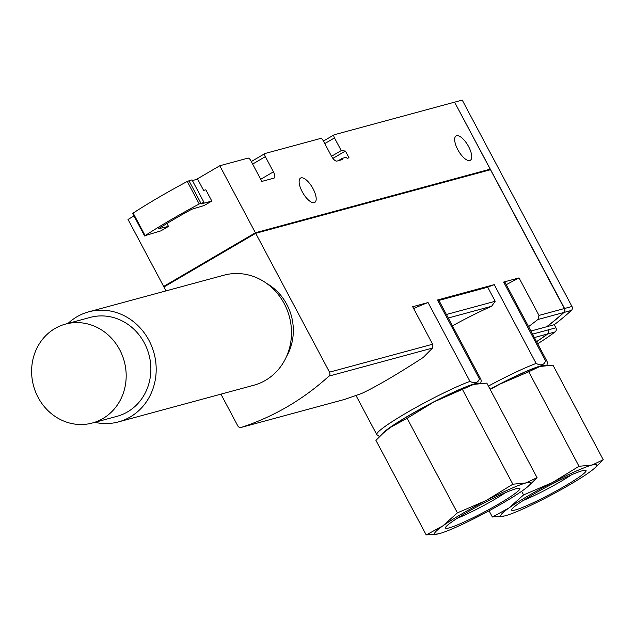 <?xml version="1.0" encoding="UTF-8"?>
<svg xmlns="http://www.w3.org/2000/svg" width="635" height="635" viewBox="0 0 635 635"><rect width="100%" height="100%" fill="white"/><g stroke="black" fill="none" stroke-linecap="round" stroke-linejoin="round"><path stroke-width="0.95" d="M192.389 180.554L197.62 179.133L203.605 190.397L205.827 189.794L211.812 201.057L204.168 205.526L191.683 209.272A85.201 8.207 152 0 0 158.305 228.798L168.489 226.401L166.941 223.488M168.489 226.401L160.845 230.878L145.137 235.625A96.091 9.263 152 0 1 199.223 203.97L203.994 202.374L201.446 203.867L211.812 201.057M164.679 286.575L164.409 286.067L255.135 232.989L490.196 169.148L255.397 232.759L163.655 286.433L128.032 219.44L134.001 215.948M255.397 232.759L219.781 165.759L196.318 179.491M163.655 286.433L164.489 286.21M313.087 188.785A14.089 5.461 -120.3 0 1 314.769 202.422A14.089 5.461 -120.3 0 1 302.943 193.016A14.089 5.461 -120.3 0 1 300.538 178.094A14.089 5.461 -120.3 0 1 313.087 188.785M468.63 146.653A14.089 5.461 -120.3 0 1 470.321 160.29A14.089 5.461 -120.3 0 1 458.486 150.884A14.089 5.461 -120.3 0 1 456.081 135.961A14.089 5.461 -120.3 0 1 468.63 146.653M490.196 169.148L454.581 102.156L334.216 134.763A3.207 1.238 -120.3 0 0 334.097 134.81L323.437 141.049L333.994 134.89M219.781 165.759L248.047 158.107A3.207 1.238 -120.3 0 1 250.777 160.584L261.85 181.412L273.955 178.133A6.406 2.484 -120.3 0 0 274.193 178.038A6.406 2.484 -120.3 0 0 273.431 171.839L265.343 156.639A3.207 1.238 -120.3 0 1 264.962 153.543A3.207 1.238 -120.3 0 1 265.081 153.487L320.635 138.438A3.207 1.238 -120.3 0 1 323.366 140.922L331.446 156.123A6.406 2.484 -120.3 0 0 336.907 161.084L342.455 159.575A1.278 0.5 -120.3 0 1 342.305 158.337A1.278 0.5 -120.3 0 1 342.352 158.321L345.98 157.337A1.278 0.5 -120.3 0 1 347.075 158.329L349.012 157.805L345.416 151.051L341.225 150.598L334.478 137.914A3.207 1.238 -120.3 0 1 334.097 134.81M490.101 389.295A54.451 5.247 -28 0 1 499.967 384.072L490.196 389.469M528.741 371.745L499.967 384.072A54.451 5.247 -28 0 1 539.806 366.474L528.741 371.745L579.017 466.296L592.185 464.995L603.25 459.732L596.13 466.781M603.25 459.732L552.974 365.181L539.806 366.474A54.451 5.247 -28 0 1 540.417 366.316L539.806 366.474M383.04 433.308L384.596 431.911A54.451 5.247 -28 0 1 390.477 427.347L383.048 433.308L375.928 440.365L426.204 534.916L442.857 525.867L457.406 512.85L486.18 500.515L512.85 484.219L526.018 482.917L537.083 477.655L528.415 486.108A54.451 5.247 -28 0 1 522.534 490.672A54.451 5.247 -28 0 1 479.211 516.017A54.451 5.247 -28 0 1 439.372 533.622L438.737 533.781A54.451 5.247 -28 0 1 442.857 525.867A54.451 5.247 -28 0 1 486.18 500.515A54.451 5.247 -28 0 1 526.018 482.917A54.451 5.247 -28 0 1 528.415 486.108M433.8 401.995L407.13 418.298L390.477 427.347A54.451 5.247 -28 0 1 433.8 401.995A54.451 5.247 -28 0 1 473.639 384.397L433.8 401.995M537.083 477.655L486.807 383.103L473.639 384.397A54.451 5.247 -28 0 1 474.25 384.238A54.451 5.247 -28 0 1 474.551 384.167M474.25 384.238L473.639 384.397M537.662 343.741A281.861 258.413 -105.2 0 0 555.109 331.938A3.207 2.937 -105.2 0 0 555.911 327.795L554.26 324.699L546.854 326.707A281.861 258.413 -105.2 0 0 563.983 312.444A3.207 2.937 -105.2 0 0 564.563 308.483L454.612 102.219M554.26 324.699A281.861 258.413 -105.2 0 0 571.389 310.436A3.207 2.937 -105.2 0 0 571.968 306.475L462.232 100.084L454.827 102.092M536.583 341.717A281.861 258.413 -105.2 0 0 547.703 333.947A3.207 2.937 -105.2 0 0 548.505 329.803L548.203 329.24A3.207 2.937 -105.2 0 1 548.608 330.898M503.658 282.075A58.936 5.675 -28 0 1 505.111 282.527L547.021 361.339A58.936 5.675 -28 0 0 545.568 360.894L503.658 282.075L519.041 277.908A128.119 12.343 152 0 0 506.262 284.686M438.92 300.418L480.854 379.27A58.936 5.675 -28 0 0 479.401 378.817L437.491 300.006A58.936 5.675 -28 0 1 438.92 300.418L487.712 287.203A58.936 5.675 -28 0 1 494.236 284.631L437.491 300.006M488.402 386.096A58.936 5.675 -28 0 1 536.146 363.442L494.236 284.631M452.438 325.826A58.936 5.675 -28 0 1 491.617 306.26L495.197 301.276L487.712 287.203M356.029 395.573L376.777 434.602A58.936 5.675 -28 0 1 410.678 410.44A58.936 5.675 -28 0 1 469.979 381.373L428.069 302.554L412.686 306.721L432.625 344.226L432.53 348.051L423.291 357.418C396.97 374.491 376.428 386.509 361.672 393.47L344.726 399.383L241.157 427.434A3.207 2.937 -105.2 0 0 241.292 427.395A281.861 258.413 -105.2 0 0 328.938 376.118A3.207 2.937 -105.2 0 0 329.517 372.158L255.699 233.315L163.957 286.996L166.021 290.886M413.655 308.554A58.936 5.675 -28 0 1 428.069 302.554M530.9 331.026L546.608 326.771A281.861 258.413 -105.2 0 0 563.737 312.507A3.207 2.937 -105.2 0 0 564.317 308.546L490.498 169.712L255.699 233.315M519.041 277.908L538.988 315.412L537.916 319.5L528.566 326.636M548.203 329.24L548.259 329.875L532.551 334.129M536.551 341.646A281.861 258.413 -105.2 0 0 547.457 334.01A3.207 2.937 -105.2 0 0 548.259 329.875M266.692 283.448A51.245 46.982 74.8 0 1 286.822 304.419A51.245 46.982 74.8 0 1 286.496 356.56M241.157 427.434A3.207 2.937 -105.2 0 1 237.776 425.839L220.924 394.152M469.979 381.373C474.837 383.858 477.972 383.008 479.401 378.817M536.146 363.442C541.004 365.935 544.147 365.085 545.568 360.894M345.416 151.051L332.899 158.377M341.225 150.598L331.526 156.266M132.866 213.495L133.159 213.106A96.091 9.263 152 0 1 187.254 181.451L192.016 179.856L203.994 202.374M446.405 314.492L495.197 301.276M448.278 318L491.617 306.26M490.156 169.807L489.903 169.323M255.135 232.989L255.405 233.49M462.574 389.668L512.85 484.219M407.13 418.298L457.406 512.85M438.317 533.884L426.204 534.916M505.317 492.736A36.655 3.532 -28 0 1 457.168 518.335M449.167 527.891A42.14 4.064 -28 0 1 445.476 527.614A42.14 4.064 -28 0 1 480.79 504.682A42.14 4.064 -28 0 1 519.541 488.228A42.14 4.064 -28 0 1 493.689 506.881A42.14 4.064 -28 0 1 449.167 527.891M439.372 533.622A54.451 5.247 -28 0 1 438.753 533.781L438.737 533.781M504.492 515.961L492.371 516.993L509.024 507.944A54.451 5.247 -28 0 1 552.355 482.592A54.451 5.247 -28 0 1 592.185 464.995A54.451 5.247 -28 0 1 594.582 468.185A54.451 5.247 -28 0 1 588.701 472.75A54.451 5.247 -28 0 1 545.378 498.094A54.451 5.247 -28 0 1 505.539 515.691L504.928 515.858A54.451 5.247 -28 0 1 509.024 507.944L523.573 494.927L552.355 482.592L579.017 466.296M489.077 510.802L492.371 516.993M521.645 491.292L523.573 494.927M571.484 474.813A36.655 3.532 -28 0 1 523.343 500.412M515.334 509.961A42.14 4.064 -28 0 1 511.643 509.691A42.14 4.064 -28 0 1 546.957 486.759A42.14 4.064 -28 0 1 585.716 470.305A42.14 4.064 -28 0 1 559.864 488.958A42.14 4.064 -28 0 1 515.334 509.961M505.539 515.691A54.451 5.247 -28 0 1 504.928 515.858M94.877 422.323A57.015 52.268 -105.2 0 0 118.491 421.902L253.794 385.247A57.015 52.268 -105.2 0 0 289.338 316.548A57.015 52.268 -105.2 0 0 223.98 275.185L88.678 311.841A57.015 52.268 -105.2 0 0 68.08 323.398M118.491 421.902A57.015 52.268 -105.2 0 0 154.035 353.203A57.015 52.268 -105.2 0 0 88.678 311.841M92.297 423.021L116.983 416.33A51.245 46.982 -105.2 0 0 148.931 354.584A51.245 46.982 -105.2 0 0 90.186 317.405L65.5 324.096A51.245 46.982 -105.2 0 0 38.124 397.415A51.245 46.982 -105.2 0 0 92.297 423.021A51.245 46.982 -105.2 0 0 124.246 361.275A51.245 46.982 -105.2 0 0 65.5 324.096M563.983 312.444L571.389 310.436M555.911 327.795L548.505 329.803M555.109 331.938L547.703 333.947M564.563 308.483L571.968 306.475M328.938 376.118L432.53 348.051M241.292 427.395L344.884 399.336M537.916 319.5L563.737 312.507M547.457 334.01L534.368 337.558M538.988 315.412L564.317 308.546M329.517 372.158L432.625 344.226M264.858 153.622L251.293 161.56M334.478 137.914L324.779 143.581M342.265 158.369L338.257 160.718M273.431 171.839L260.715 179.276M265.343 156.639L252.635 164.076M188.936 180.689L200.906 203.208M187.254 181.451L199.223 203.97M133.159 213.106L145.137 235.625M490.045 389.184A55.729 5.374 -28 0 1 545.465 365.435M381.246 434.967A55.729 5.374 -28 0 1 429.903 403.892A55.729 5.374 -28 0 1 479.29 383.357M342.305 158.337L338.225 160.726M264.962 153.543L251.285 161.544M132.699 213.503L144.669 236.022M546.87 365.3L547.441 362.791L547.021 361.339M480.703 383.222L481.274 380.714L480.854 379.27M376.777 434.602L379.555 436.602M594.582 468.185L596.13 466.788"/></g></svg>

